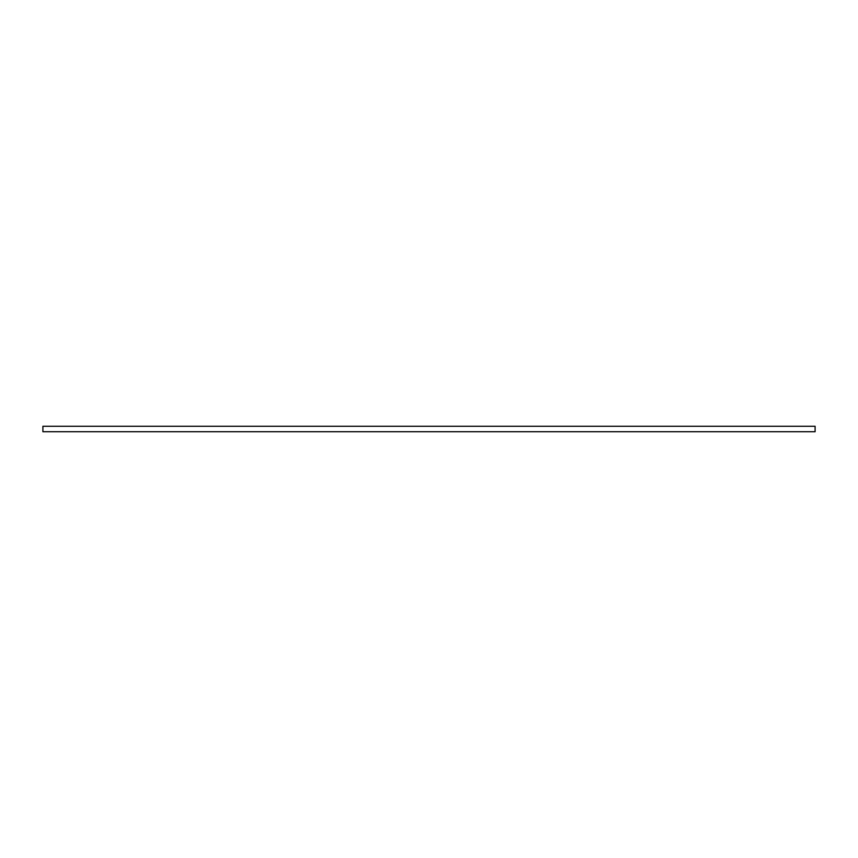 <?xml version="1.0" encoding="UTF-8"?>
<svg xmlns="http://www.w3.org/2000/svg" width="858" height="858" viewBox="0 0 858 858"><rect width="100%" height="100%" fill="white"/><g stroke="black" fill="none" stroke-linecap="round" stroke-linejoin="round"><path stroke-width="1.29" d="M815.1 429L815.1 431.724L42.9 431.724L42.9 426.276L815.1 426.276L815.1 429"/></g></svg>
